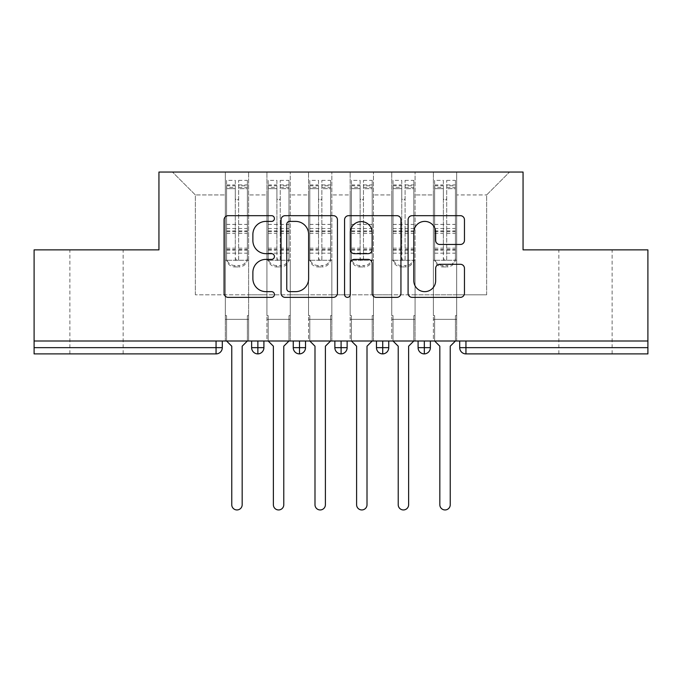 <?xml version="1.0" encoding="UTF-8"?>
<svg xmlns="http://www.w3.org/2000/svg" width="682" height="682" viewBox="0 0 682 682"><rect width="100%" height="100%" fill="white"/><g stroke="black" fill="none" stroke-linecap="round" stroke-linejoin="round"><path stroke-width="0.51" stroke-dasharray="3.41 2.56" d="M274.42 218.538A2.856 2.856 0 0 0 271.564 215.674L228.163 215.674A4.083 4.083 0 0 0 224.08 219.766L224.08 293.286A4.083 4.083 0 0 0 228.163 297.369L271.564 297.369A2.856 2.856 0 0 0 274.42 294.513A2.856 2.856 0 0 0 271.564 291.649L265.946 291.649A13.069 13.069 0 0 1 252.877 278.58L252.877 272.45A13.069 13.069 0 0 1 265.946 259.382L271.564 259.382A2.856 2.856 0 0 0 274.42 256.526A2.856 2.856 0 0 0 271.564 253.661L265.946 253.661A13.069 13.069 0 0 1 252.877 240.593L252.877 234.472A13.069 13.069 0 0 1 265.946 221.394L271.564 221.394A2.856 2.856 0 0 0 274.42 218.538M585.48 249.868L558.848 249.868L585.48 249.868M585.48 353.898L558.848 353.898L585.48 353.898M96.52 249.868L123.152 249.868L96.52 249.868M96.52 353.898L123.152 353.898L96.52 353.898M433.385 319.364L456.684 319.364L433.385 319.364L456.684 319.364L433.385 319.364L456.684 319.364L456.684 172.052L509.531 172.052L456.684 172.052L456.684 294.812L486.65 294.812L456.684 294.812L456.684 194.933L486.65 194.933L456.684 194.933L456.684 172.052L456.684 319.364L456.684 294.812L433.385 294.812L433.385 194.933L433.385 294.812L415.074 294.812L456.684 294.812L456.684 319.364L433.385 319.364L456.684 319.364L433.385 319.364L433.385 172.052L415.074 172.052L456.684 172.052L433.385 172.052L433.385 194.933L415.074 194.933L433.385 194.933L433.385 172.052L433.385 341L456.684 341L433.385 341L456.684 341L433.385 341L433.385 319.364M391.766 319.364L415.074 319.364L391.766 319.364L415.074 319.364L391.766 319.364L415.074 319.364L415.074 172.052L415.074 319.364L415.074 294.812L391.766 294.812L391.766 194.933L391.766 294.812L373.455 294.812L415.074 294.812L415.074 319.364L391.766 319.364L415.074 319.364L391.766 319.364L391.766 172.052L415.074 172.052L373.455 172.052L391.766 172.052L391.766 194.933L373.455 194.933L391.766 194.933L391.766 172.052L391.766 341L415.074 341L391.766 341L415.074 341L391.766 341L391.766 319.364M350.156 319.364L373.455 319.364L350.156 319.364L373.455 319.364L350.156 319.364L373.455 319.364L373.455 172.052L373.455 319.364L373.455 294.812L350.156 294.812L350.156 194.933L350.156 294.812L331.844 294.812L373.455 294.812L373.455 319.364L350.156 319.364L373.455 319.364L350.156 319.364L350.156 172.052L373.455 172.052L331.844 172.052L350.156 172.052L350.156 194.933L331.844 194.933L350.156 194.933L350.156 172.052L350.156 341L373.455 341L350.156 341L373.455 341L350.156 341L350.156 319.364M308.545 319.364L331.844 319.364L308.545 319.364L331.844 319.364L308.545 319.364L331.844 319.364L331.844 172.052L331.844 319.364L331.844 294.812L308.545 294.812L308.545 194.933L308.545 294.812L290.234 294.812L331.844 294.812L331.844 319.364L308.545 319.364L331.844 319.364L308.545 319.364L308.545 172.052L331.844 172.052L290.234 172.052L308.545 172.052L308.545 194.933L290.234 194.933L308.545 194.933L308.545 172.052L308.545 341L331.844 341L308.545 341L331.844 341L308.545 341L308.545 319.364M266.926 319.364L290.234 319.364L266.926 319.364L290.234 319.364L266.926 319.364L290.234 319.364L290.234 172.052L290.234 319.364L290.234 294.812L266.926 294.812L266.926 194.933L266.926 294.812L248.615 294.812L290.234 294.812L290.234 319.364L266.926 319.364L290.234 319.364L266.926 319.364L266.926 172.052L290.234 172.052L248.615 172.052L266.926 172.052L266.926 194.933L248.615 194.933L266.926 194.933L266.926 172.052L266.926 341L290.234 341L266.926 341L290.234 341L266.926 341L266.926 319.364M647.9 347.658L465.942 347.658L465.942 353.898L647.9 353.898L647.9 249.868L523.06 249.868L523.06 172.052L158.94 172.052L158.94 249.868L34.1 249.868L34.1 341L216.058 341L34.1 341L34.1 353.898L216.058 353.898L216.058 347.658L34.1 347.658M225.316 172.052L248.615 172.052L248.615 319.364L225.316 319.364L248.615 319.364L225.316 319.364L248.615 319.364L248.615 172.052L172.469 172.052L225.316 172.052L225.316 294.812L225.316 194.933L195.35 194.933L225.316 194.933L225.316 172.052L225.316 319.364L248.615 319.364L248.615 294.812L195.35 294.812L248.615 294.812L248.615 319.364L225.316 319.364L248.615 319.364L225.316 319.364L225.316 172.052M486.65 294.812L486.65 194.933L509.531 172.052L486.65 194.933L486.65 294.812M195.35 294.812L195.35 194.933L172.469 172.052L195.35 194.933L195.35 294.812M647.9 341L34.1 341M225.316 294.812L225.316 319.364L225.316 294.812M225.316 341L225.316 319.364L225.316 341L225.316 319.364L225.316 341L248.615 341L248.615 319.364L248.615 341L248.615 319.364L248.615 341L225.316 341M216.058 341L222.298 341L216.058 341L216.058 347.658L222.298 347.658L222.298 341M418.092 341L430.368 341L418.092 341L418.092 347.658L424.332 347.658L424.332 341M376.473 341L388.749 341L376.473 341M334.862 341L347.138 341L334.862 341M293.251 341L305.527 341L293.251 341M251.632 341L263.908 341L251.632 341M257.873 353.898A6.24 6.24 0 0 0 263.908 347.658L251.632 347.658A6.24 6.24 0 0 0 257.873 353.898L257.873 341M290.234 341L290.234 319.364L290.234 341M331.844 341L331.844 319.364L331.844 341M373.455 341L373.455 319.364L373.455 341M415.074 341L415.074 319.364L415.074 341M456.684 341L456.684 319.364L456.684 341M376.473 347.658L382.721 347.658L382.721 353.898A6.24 6.24 0 0 0 388.749 347.658L388.749 341M430.368 347.658L424.332 347.658L424.332 353.898A6.24 6.24 0 0 0 430.368 347.658L430.368 341M293.251 347.658L305.527 347.658A6.24 6.24 0 0 1 299.492 353.898L299.492 341M334.862 347.658L347.138 347.658A6.24 6.24 0 0 1 341.102 353.898L341.102 341M388.749 347.658L382.721 347.658L382.721 341M337.428 293.286L337.428 219.766A4.083 4.083 0 0 0 333.345 215.674L285.144 215.674A4.083 4.083 0 0 0 281.061 219.766L281.061 293.286A4.083 4.083 0 0 0 285.144 297.369L333.345 297.369A4.083 4.083 0 0 0 337.428 293.286M289.637 221.394A2.856 2.856 0 0 0 286.772 224.259L286.772 288.793A2.856 2.856 0 0 0 289.637 291.649L295.562 291.649A13.069 13.069 0 0 0 308.631 278.58L308.631 234.472A13.069 13.069 0 0 0 295.562 221.394L289.637 221.394M348.655 215.674L396.856 215.674A4.083 4.083 0 0 1 400.939 219.766L400.939 293.286A4.083 4.083 0 0 1 396.856 297.369L376.234 297.369A4.083 4.083 0 0 1 372.142 293.286L372.142 263.465A4.083 4.083 0 0 0 368.058 259.382L354.376 259.382A4.083 4.083 0 0 0 350.292 263.465L350.292 294.513A2.856 2.856 0 0 1 347.436 297.369A2.856 2.856 0 0 1 344.572 294.513L344.572 219.766A4.083 4.083 0 0 1 348.655 215.674M372.142 232.528A10.929 10.929 0 0 0 361.221 221.599A10.929 10.929 0 0 0 350.292 232.528L350.292 249.578A4.083 4.083 0 0 0 354.376 253.661L368.058 253.661A4.083 4.083 0 0 0 372.142 249.578L372.142 232.528M439.745 244.471L460.376 244.471A4.083 4.083 0 0 0 464.459 240.388L464.459 219.766A4.083 4.083 0 0 0 460.376 215.674L412.175 215.674A4.083 4.083 0 0 0 408.092 219.766L408.092 293.286A4.083 4.083 0 0 0 412.175 297.369L460.376 297.369A4.083 4.083 0 0 0 464.459 293.286L464.459 268.367A4.083 4.083 0 0 0 460.376 264.284L439.745 264.284A4.083 4.083 0 0 0 435.662 268.367L435.662 280.728A10.929 10.929 0 0 1 424.733 291.649A10.929 10.929 0 0 1 413.812 280.728L413.812 232.323A10.929 10.929 0 0 1 424.733 221.394A10.929 10.929 0 0 1 435.662 232.323L435.662 240.388A4.083 4.083 0 0 0 439.745 244.471M226.56 250.098L247.37 250.098L247.37 260.268L226.56 260.268L248.615 260.268L248.615 315.613L248.615 260.268L247.37 260.268L247.37 185.785L238.632 185.785L238.632 259.288A1.662 1.611 180 0 1 236.969 260.899A1.662 1.611 180 0 1 235.299 259.288L235.299 180.372L226.56 180.372L226.56 260.268L225.316 260.268L226.56 260.268L226.56 185.785L226.56 187.371L235.299 187.371L235.299 185.785L235.299 198.3A1.662 1.662 180 0 0 236.969 199.962A1.662 1.662 180 0 0 238.632 198.3L238.632 198.266A1.662 1.662 0 0 1 236.969 199.928A1.662 1.662 0 0 1 235.299 198.266M226.56 185.785L235.299 185.785M235.299 180.372L235.299 198.3M247.37 185.785L247.37 257.489A8.32 8.039 0 0 1 239.05 265.528L239.05 266.926A8.32 8.039 180 0 0 247.37 258.887L247.37 257.489M238.632 259.288L238.632 180.372L238.632 188.641L247.37 188.641L247.37 180.372L247.37 258.887M238.632 180.372L247.37 180.372M247.37 341L247.37 315.613L248.615 315.613L247.37 315.613L247.37 341L242.17 346.2L242.17 504.748A5.2 5.2 145.5 0 1 236.969 509.948A5.2 5.2 145.5 0 1 231.761 504.748L231.761 346.2L226.56 341L226.56 315.613L225.316 315.613L225.316 260.268L225.316 315.613L226.56 315.613L226.56 341M235.299 259.288L235.299 257.89A1.662 1.611 0 0 0 236.969 259.501A1.662 1.611 0 0 0 238.632 257.89M226.56 180.372L226.56 258.887A8.32 8.039 180 0 0 234.889 266.926L234.889 265.528L239.05 265.528M234.889 265.528A8.32 8.039 0 0 1 226.56 257.489L226.56 258.887M226.56 187.371L226.56 257.489M226.56 248.18L235.299 248.18L235.299 257.89M234.889 266.926L239.05 266.926M247.37 250.098L247.37 188.675L238.632 188.675L238.632 185.785M235.299 187.371L235.299 248.18M268.179 250.098L288.98 250.098L288.98 260.268L268.179 260.268L290.234 260.268L290.234 315.613L290.234 260.268L288.98 260.268L288.98 185.785L280.242 185.785L280.242 259.288A1.662 1.611 180 0 1 278.58 260.899A1.662 1.611 180 0 1 276.918 259.288L276.918 180.372L268.179 180.372L268.179 260.268L266.926 260.268L268.179 260.268L268.179 185.785L268.179 187.371L276.918 187.371L276.918 185.785L276.918 198.3A1.662 1.662 180 0 0 278.58 199.962A1.662 1.662 180 0 0 280.242 198.3L280.242 198.266A1.662 1.662 0 0 1 278.58 199.928A1.662 1.662 0 0 1 276.918 198.266M268.179 185.785L276.918 185.785M276.918 180.372L276.918 198.3M288.98 185.785L288.98 257.489A8.32 8.039 0 0 1 280.66 265.528L280.66 266.926A8.32 8.039 180 0 0 288.98 258.887L288.98 257.489M280.242 259.288L280.242 180.372L280.242 188.641L288.98 188.641L288.98 180.372L288.98 258.887M280.242 180.372L288.98 180.372M288.98 341L288.98 315.613L290.234 315.613L288.98 315.613L288.98 341L283.78 346.2L283.78 504.748A5.2 5.2 145.5 0 1 278.58 509.948A5.2 5.2 145.5 0 1 273.38 504.748L273.38 346.2L268.179 341L268.179 315.613L266.926 315.613L266.926 260.268L266.926 315.613L268.179 315.613L268.179 341M276.918 259.288L276.918 257.89A1.662 1.611 0 0 0 278.58 259.501A1.662 1.611 0 0 0 280.242 257.89M268.179 180.372L268.179 258.887A8.32 8.039 180 0 0 276.5 266.926L276.5 265.528L280.66 265.528M276.5 265.528A8.32 8.039 0 0 1 268.179 257.489L268.179 258.887M268.179 187.371L268.179 257.489M268.179 248.18L276.918 248.18L276.918 257.89M276.5 266.926L280.66 266.926M288.98 250.098L288.98 188.675L280.242 188.675L280.242 185.785M276.918 187.371L276.918 248.18M309.79 250.098L330.6 250.098L330.6 260.268L309.79 260.268L331.844 260.268L331.844 315.613L331.844 260.268L330.6 260.268L330.6 185.785L321.861 185.785L321.861 259.288A1.662 1.611 180 0 1 320.19 260.899A1.662 1.611 180 0 1 318.528 259.288L318.528 180.372L309.79 180.372L309.79 260.268L308.545 260.268L309.79 260.268L309.79 185.785L309.79 187.371L318.528 187.371L318.528 185.785L318.528 198.3A1.662 1.662 180 0 0 320.19 199.962A1.662 1.662 180 0 0 321.861 198.3L321.861 198.266A1.662 1.662 0 0 1 320.19 199.928A1.662 1.662 0 0 1 318.528 198.266M309.79 185.785L318.528 185.785M318.528 180.372L318.528 198.3M330.6 185.785L330.6 257.489A8.32 8.039 0 0 1 322.271 265.528L322.271 266.926A8.32 8.039 180 0 0 330.6 258.887L330.6 257.489M321.861 259.288L321.861 180.372L321.861 188.641L330.6 188.641L330.6 180.372L330.6 258.887M321.861 180.372L330.6 180.372M330.6 341L330.6 315.613L331.844 315.613L330.6 315.613L330.6 341L325.391 346.2L325.391 504.748A5.2 5.2 145.5 0 1 320.19 509.948A5.2 5.2 145.5 0 1 314.99 504.748L314.99 346.2L309.79 341L309.79 315.613L308.545 315.613L308.545 260.268L308.545 315.613L309.79 315.613L309.79 341M318.528 259.288L318.528 257.89A1.662 1.611 0 0 0 320.19 259.501A1.662 1.611 0 0 0 321.861 257.89M309.79 180.372L309.79 258.887A8.32 8.039 180 0 0 318.11 266.926L318.11 265.528L322.271 265.528M318.11 265.528A8.32 8.039 0 0 1 309.79 257.489L309.79 258.887M309.79 187.371L309.79 257.489M309.79 248.18L318.528 248.18L318.528 257.89M318.11 266.926L322.271 266.926M330.6 250.098L330.6 188.675L321.861 188.675L321.861 185.785M318.528 187.371L318.528 248.18M351.401 250.098L372.21 250.098L372.21 260.268L351.401 260.268L373.455 260.268L373.455 315.613L373.455 260.268L372.21 260.268L372.21 185.785L363.472 185.785L363.472 259.288A1.662 1.611 180 0 1 361.81 260.899A1.662 1.611 180 0 1 360.139 259.288L360.139 180.372L351.401 180.372L351.401 260.268L350.156 260.268L351.401 260.268L351.401 185.785L351.401 187.371L360.139 187.371L360.139 185.785L360.139 198.3A1.662 1.662 180 0 0 361.81 199.962A1.662 1.662 180 0 0 363.472 198.3L363.472 198.266A1.662 1.662 0 0 1 361.81 199.928A1.662 1.662 0 0 1 360.139 198.266M351.401 185.785L360.139 185.785M360.139 180.372L360.139 198.3M372.21 185.785L372.21 257.489A8.32 8.039 0 0 1 363.89 265.528L363.89 266.926A8.32 8.039 180 0 0 372.21 258.887L372.21 257.489M363.472 259.288L363.472 180.372L363.472 188.641L372.21 188.641L372.21 180.372L372.21 258.887M363.472 180.372L372.21 180.372M372.21 341L372.21 315.613L373.455 315.613L372.21 315.613L372.21 341L367.01 346.2L367.01 504.748A5.2 5.2 145.5 0 1 361.81 509.948A5.2 5.2 145.5 0 1 356.609 504.748L356.609 346.2L351.401 341L351.401 315.613L350.156 315.613L350.156 260.268L350.156 315.613L351.401 315.613L351.401 341M360.139 259.288L360.139 257.89A1.662 1.611 0 0 0 361.81 259.501A1.662 1.611 0 0 0 363.472 257.89M351.401 180.372L351.401 258.887A8.32 8.039 180 0 0 359.729 266.926L359.729 265.528L363.89 265.528M359.729 265.528A8.32 8.039 0 0 1 351.401 257.489L351.401 258.887M351.401 187.371L351.401 257.489M351.401 248.18L360.139 248.18L360.139 257.89M359.729 266.926L363.89 266.926M372.21 250.098L372.21 188.675L363.472 188.675L363.472 185.785M360.139 187.371L360.139 248.18M393.02 250.098L413.821 250.098L413.821 260.268L393.02 260.268L415.074 260.268L415.074 315.613L415.074 260.268L413.821 260.268L413.821 185.785L405.082 185.785L405.082 259.288A1.662 1.611 180 0 1 403.42 260.899A1.662 1.611 180 0 1 401.758 259.288L401.758 180.372L393.02 180.372L393.02 260.268L391.766 260.268L393.02 260.268L393.02 185.785L393.02 187.371L401.758 187.371L401.758 185.785L401.758 198.3A1.662 1.662 180 0 0 403.42 199.962A1.662 1.662 180 0 0 405.082 198.3L405.082 198.266A1.662 1.662 0 0 1 403.42 199.928A1.662 1.662 0 0 1 401.758 198.266M393.02 185.785L401.758 185.785M401.758 180.372L401.758 198.3M413.821 185.785L413.821 257.489A8.32 8.039 0 0 1 405.5 265.528L405.5 266.926A8.32 8.039 180 0 0 413.821 258.887L413.821 257.489M405.082 259.288L405.082 180.372L405.082 188.641L413.821 188.641L413.821 180.372L413.821 258.887M405.082 180.372L413.821 180.372M413.821 341L413.821 315.613L415.074 315.613L413.821 315.613L413.821 341L408.62 346.2L408.62 504.748A5.2 5.2 145.5 0 1 403.42 509.948A5.2 5.2 145.5 0 1 398.22 504.748L398.22 346.2L393.02 341L393.02 315.613L391.766 315.613L391.766 260.268L391.766 315.613L393.02 315.613L393.02 341M401.758 259.288L401.758 257.89A1.662 1.611 0 0 0 403.42 259.501A1.662 1.611 0 0 0 405.082 257.89M393.02 180.372L393.02 258.887A8.32 8.039 180 0 0 401.34 266.926L401.34 265.528L405.5 265.528M401.34 265.528A8.32 8.039 0 0 1 393.02 257.489L393.02 258.887M393.02 187.371L393.02 257.489M393.02 248.18L401.758 248.18L401.758 257.89M401.34 266.926L405.5 266.926M413.821 250.098L413.821 188.675L405.082 188.675L405.082 185.785M401.758 187.371L401.758 248.18M434.63 250.098L455.44 250.098L455.44 260.268L434.63 260.268L456.684 260.268L456.684 315.613L456.684 260.268L455.44 260.268L455.44 185.785L446.701 185.785L446.701 259.288A1.662 1.611 180 0 1 445.031 260.899A1.662 1.611 180 0 1 443.368 259.288L443.368 180.372L434.63 180.372L434.63 260.268L433.385 260.268L434.63 260.268L434.63 185.785L434.63 187.371L443.368 187.371L443.368 185.785L443.368 198.3A1.662 1.662 180 0 0 445.031 199.962A1.662 1.662 180 0 0 446.701 198.3L446.701 198.266A1.662 1.662 0 0 1 445.031 199.928A1.662 1.662 0 0 1 443.368 198.266M434.63 185.785L443.368 185.785M443.368 180.372L443.368 198.3M455.44 185.785L455.44 257.489A8.32 8.039 0 0 1 447.111 265.528L447.111 266.926A8.32 8.039 180 0 0 455.44 258.887L455.44 257.489M446.701 259.288L446.701 180.372L446.701 188.641L455.44 188.641L455.44 180.372L455.44 258.887M446.701 180.372L455.44 180.372M455.44 341L455.44 315.613L456.684 315.613L455.44 315.613L455.44 341L450.239 346.2L450.239 504.748A5.2 5.2 145.5 0 1 445.031 509.948A5.2 5.2 145.5 0 1 439.83 504.748L439.83 346.2L434.63 341L434.63 315.613L433.385 315.613L433.385 260.268L433.385 315.613L434.63 315.613L434.63 341M443.368 259.288L443.368 257.89A1.662 1.611 0 0 0 445.031 259.501A1.662 1.611 0 0 0 446.701 257.89M434.63 180.372L434.63 258.887A8.32 8.039 180 0 0 442.95 266.926L442.95 265.528L447.111 265.528M442.95 265.528A8.32 8.039 0 0 1 434.63 257.489L434.63 258.887M434.63 187.371L434.63 257.489M434.63 248.18L443.368 248.18L443.368 257.89M442.95 266.926L447.111 266.926M455.44 250.098L455.44 188.675L446.701 188.675L446.701 185.785M443.368 187.371L443.368 248.18M459.702 347.658L465.942 347.658L465.942 341M226.56 188.641L235.299 188.641L226.56 188.675M238.632 187.371L247.37 187.371M238.632 233.346L247.37 233.346M238.632 248.18L247.37 248.18M226.56 249.578L235.299 249.578M238.632 249.578L247.37 249.578M238.632 230.891L247.37 230.891M238.632 184.916L247.37 184.916M226.56 224.412L247.37 224.412M226.56 224.446L247.37 224.446M226.56 233.346L235.299 233.346M226.56 230.891L235.299 230.891M226.56 184.916L235.299 184.916M226.56 231.582L247.37 231.582M226.56 253.175L247.37 253.175M226.56 228.504L247.37 228.504M268.179 188.641L276.918 188.641L268.179 188.675M280.242 187.371L288.98 187.371M280.242 233.346L288.98 233.346M280.242 248.18L288.98 248.18M268.179 249.578L276.918 249.578M280.242 249.578L288.98 249.578M280.242 230.891L288.98 230.891M280.242 184.916L288.98 184.916M268.179 224.412L288.98 224.412M268.179 224.446L288.98 224.446M268.179 233.346L276.918 233.346M268.179 230.891L276.918 230.891M268.179 184.916L276.918 184.916M268.179 231.582L288.98 231.582M268.179 253.175L288.98 253.175M268.179 228.504L288.98 228.504M309.79 188.641L318.528 188.641L309.79 188.675M321.861 187.371L330.6 187.371M321.861 233.346L330.6 233.346M321.861 248.18L330.6 248.18M309.79 249.578L318.528 249.578M321.861 249.578L330.6 249.578M321.861 230.891L330.6 230.891M321.861 184.916L330.6 184.916M309.79 224.412L330.6 224.412M309.79 224.446L330.6 224.446M309.79 233.346L318.528 233.346M309.79 230.891L318.528 230.891M309.79 184.916L318.528 184.916M309.79 231.582L330.6 231.582M309.79 253.175L330.6 253.175M309.79 228.504L330.6 228.504M351.401 188.641L360.139 188.641L351.401 188.675M363.472 187.371L372.21 187.371M363.472 233.346L372.21 233.346M363.472 248.18L372.21 248.18M351.401 249.578L360.139 249.578M363.472 249.578L372.21 249.578M363.472 230.891L372.21 230.891M363.472 184.916L372.21 184.916M351.401 224.412L372.21 224.412M351.401 224.446L372.21 224.446M351.401 233.346L360.139 233.346M351.401 230.891L360.139 230.891M351.401 184.916L360.139 184.916M351.401 231.582L372.21 231.582M351.401 253.175L372.21 253.175M351.401 228.504L372.21 228.504M393.02 188.641L401.758 188.641L393.02 188.675M405.082 187.371L413.821 187.371M405.082 233.346L413.821 233.346M405.082 248.18L413.821 248.18M393.02 249.578L401.758 249.578M405.082 249.578L413.821 249.578M405.082 230.891L413.821 230.891M405.082 184.916L413.821 184.916M393.02 224.412L413.821 224.412M393.02 224.446L413.821 224.446M393.02 233.346L401.758 233.346M393.02 230.891L401.758 230.891M393.02 184.916L401.758 184.916M393.02 231.582L413.821 231.582M393.02 253.175L413.821 253.175M393.02 228.504L413.821 228.504M434.63 188.641L443.368 188.641L434.63 188.675M446.701 187.371L455.44 187.371M446.701 233.346L455.44 233.346M446.701 248.18L455.44 248.18M434.63 249.578L443.368 249.578M446.701 249.578L455.44 249.578M446.701 230.891L455.44 230.891M446.701 184.916L455.44 184.916M434.63 224.412L455.44 224.412M434.63 224.446L455.44 224.446M434.63 233.346L443.368 233.346M434.63 230.891L443.368 230.891M434.63 184.916L443.368 184.916M434.63 231.582L455.44 231.582M434.63 253.175L455.44 253.175M434.63 228.504L455.44 228.504M558.848 353.898L558.848 249.868M69.888 353.898L69.888 249.868M123.152 353.898L123.152 249.868M612.112 353.898L612.112 249.868"/><path stroke-width="1.02" d="M274.42 218.538A2.856 2.856 0 0 0 271.564 215.674L228.163 215.674A4.083 4.083 0 0 0 224.08 219.766L224.08 293.286A4.083 4.083 0 0 0 228.163 297.369L271.564 297.369A2.856 2.856 0 0 0 274.42 294.513A2.856 2.856 0 0 0 271.564 291.649L265.946 291.649A13.069 13.069 0 0 1 252.877 278.58L252.877 272.45A13.069 13.069 0 0 1 265.946 259.382L271.564 259.382A2.856 2.856 0 0 0 274.42 256.526A2.856 2.856 0 0 0 271.564 253.661L265.946 253.661A13.069 13.069 0 0 1 252.877 240.593L252.877 234.472A13.069 13.069 0 0 1 265.946 221.394L271.564 221.394A2.856 2.856 0 0 0 274.42 218.538M460.376 244.471A4.083 4.083 0 0 0 464.459 240.388L464.459 219.766A4.083 4.083 0 0 0 460.376 215.674L412.175 215.674A4.083 4.083 0 0 0 408.092 219.766L408.092 293.286A4.083 4.083 0 0 0 412.175 297.369L460.376 297.369A4.083 4.083 0 0 0 464.459 293.286L464.459 268.367A4.083 4.083 0 0 0 460.376 264.284L439.745 264.284A4.083 4.083 0 0 0 435.662 268.367L435.662 280.728A10.929 10.929 0 0 1 424.733 291.649A10.929 10.929 0 0 1 413.812 280.728L413.812 232.323A10.929 10.929 0 0 1 424.733 221.394A10.929 10.929 0 0 1 435.662 232.323L435.662 240.388A4.083 4.083 0 0 0 439.745 244.471L460.376 244.471M34.1 341L647.9 341L647.9 249.868L523.06 249.868L523.06 172.052L158.94 172.052L158.94 249.868L34.1 249.868L34.1 347.658L216.058 347.658L216.058 341M337.428 219.766A4.083 4.083 0 0 0 333.345 215.674L285.144 215.674A4.083 4.083 0 0 0 281.061 219.766L281.061 293.286A4.083 4.083 0 0 0 285.144 297.369L333.345 297.369A4.083 4.083 0 0 0 337.428 293.286L337.428 219.766M348.655 215.674L396.856 215.674A4.083 4.083 0 0 1 400.939 219.766L400.939 293.286A4.083 4.083 0 0 1 396.856 297.369L376.234 297.369A4.083 4.083 0 0 1 372.142 293.286L372.142 263.465A4.083 4.083 0 0 0 368.058 259.382L354.376 259.382A4.083 4.083 0 0 0 350.292 263.465L350.292 294.513A2.856 2.856 0 0 1 347.436 297.369A2.856 2.856 0 0 1 344.572 294.513L344.572 219.766A4.083 4.083 0 0 1 348.655 215.674M222.298 341L222.298 347.658A6.24 6.24 0 0 1 216.058 353.898L34.1 353.898L34.1 347.658M647.9 341L647.9 353.898L465.942 353.898A6.24 6.24 0 0 1 459.702 347.658L459.702 341L459.702 347.658A6.24 6.24 0 0 0 465.942 353.898L465.942 347.658L647.9 347.658M257.873 353.898A6.24 6.24 0 0 1 251.632 347.658L251.632 341L251.632 347.658A6.24 6.24 0 0 0 257.873 353.898A6.24 6.24 0 0 0 263.908 347.658L263.908 341L263.908 347.658A6.24 6.24 0 0 1 257.873 353.898L257.873 347.658L263.908 347.658M257.873 341L257.873 347.658L251.632 347.658M216.058 353.898A6.24 6.24 0 0 0 222.298 347.658A6.24 6.24 0 0 1 216.058 353.898L216.058 347.658L222.298 347.658M299.492 341L299.492 347.658L293.251 347.658L293.251 341L293.251 347.658A6.24 6.24 0 0 0 299.492 353.898A6.24 6.24 0 0 0 305.527 347.658L305.527 341L305.527 347.658A6.24 6.24 0 0 1 299.492 353.898A6.24 6.24 0 0 1 293.251 347.658A6.24 6.24 0 0 0 299.492 353.898L299.492 347.658L305.527 347.658M341.102 341L341.102 347.658L334.862 347.658L334.862 341L334.862 347.658A6.24 6.24 0 0 0 341.102 353.898A6.24 6.24 0 0 0 347.138 347.658L347.138 341L347.138 347.658A6.24 6.24 0 0 1 341.102 353.898A6.24 6.24 0 0 1 334.862 347.658A6.24 6.24 0 0 0 341.102 353.898L341.102 347.658L347.138 347.658M382.721 341L382.721 353.898A6.24 6.24 0 0 1 376.473 347.658L376.473 341L376.473 347.658A6.24 6.24 0 0 0 382.721 353.898A6.24 6.24 0 0 0 388.749 347.658L388.749 341M424.332 341L424.332 353.898A6.24 6.24 0 0 1 418.092 347.658A6.24 6.24 0 0 0 424.332 353.898A6.24 6.24 0 0 1 418.092 347.658L418.092 341M430.368 341L430.368 347.658A6.24 6.24 0 0 1 424.332 353.898A6.24 6.24 0 0 0 430.368 347.658L418.092 347.658M289.637 221.394A2.856 2.856 0 0 0 286.772 224.259L286.772 288.793A2.856 2.856 0 0 0 289.637 291.649L295.562 291.649A13.069 13.069 0 0 0 308.631 278.58L308.631 234.472A13.069 13.069 0 0 0 295.562 221.394L289.637 221.394M372.142 232.528A10.929 10.929 0 0 0 361.221 221.599A10.929 10.929 0 0 0 350.292 232.528L350.292 249.578A4.083 4.083 0 0 0 354.376 253.661L368.058 253.661A4.083 4.083 0 0 0 372.142 249.578L372.142 232.528M226.56 341L231.761 346.2L231.761 504.748A5.2 5.2 -34.5 0 0 236.969 509.948A5.2 5.2 -34.5 0 0 242.17 504.748L242.17 346.2L247.37 341M268.179 341L273.38 346.2L273.38 504.748A5.2 5.2 -34.5 0 0 278.58 509.948A5.2 5.2 -34.5 0 0 283.78 504.748L283.78 346.2L288.98 341M309.79 341L314.99 346.2L314.99 504.748A5.2 5.2 -34.5 0 0 320.19 509.948A5.2 5.2 -34.5 0 0 325.391 504.748L325.391 346.2L330.6 341M351.401 341L356.609 346.2L356.609 504.748A5.2 5.2 -34.5 0 0 361.81 509.948A5.2 5.2 -34.5 0 0 367.01 504.748L367.01 346.2L372.21 341M393.02 341L398.22 346.2L398.22 504.748A5.2 5.2 -34.5 0 0 403.42 509.948A5.2 5.2 -34.5 0 0 408.62 504.748L408.62 346.2L413.821 341M434.63 341L439.83 346.2L439.83 504.748A5.2 5.2 -34.5 0 0 445.031 509.948A5.2 5.2 -34.5 0 0 450.239 504.748L450.239 346.2L455.44 341M465.942 341L465.942 347.658L459.702 347.658A6.24 6.24 0 0 0 465.942 353.898M376.473 347.658A6.24 6.24 0 0 0 382.721 353.898A6.24 6.24 0 0 0 388.749 347.658L376.473 347.658"/></g></svg>

